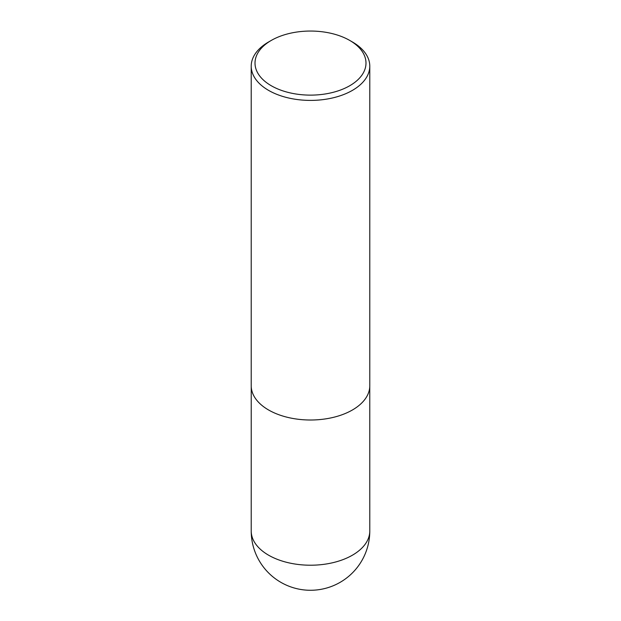 <?xml version="1.0" encoding="UTF-8"?>
<svg xmlns="http://www.w3.org/2000/svg" width="621" height="621" viewBox="0 0 621 621"><rect width="100%" height="100%" fill="white"/><g stroke="black" fill="none" stroke-linecap="round" stroke-linejoin="round"><path stroke-width="0.93" d="M352.418 41.98L349.739 40.435A55.486 32.036 180 0 1 349.739 85.737A55.486 32.036 180 0 1 271.261 85.737A55.486 32.036 180 0 1 271.261 40.435A55.486 32.036 180 0 1 349.739 40.435L352.418 41.98A59.282 34.225 180 0 1 369.782 66.183A59.282 34.225 180 0 1 310.5 100.408A59.282 34.225 180 0 1 251.218 66.183A59.282 34.225 180 0 1 268.582 41.98L271.261 40.435M369.782 66.183L369.782 385.781A59.282 34.225 180 0 1 310.5 420.006A59.282 34.225 180 0 1 251.218 385.781L251.218 66.183M369.782 530.986A59.282 34.225 180 0 1 333.19 562.61A59.282 34.225 180 0 1 268.582 555.19A59.282 34.225 180 0 1 251.218 530.986A59.282 59.282 0 0 0 340.145 582.327A59.282 59.282 0 0 0 369.782 530.986L369.767 386.565M251.233 386.565L251.218 530.986"/></g></svg>
